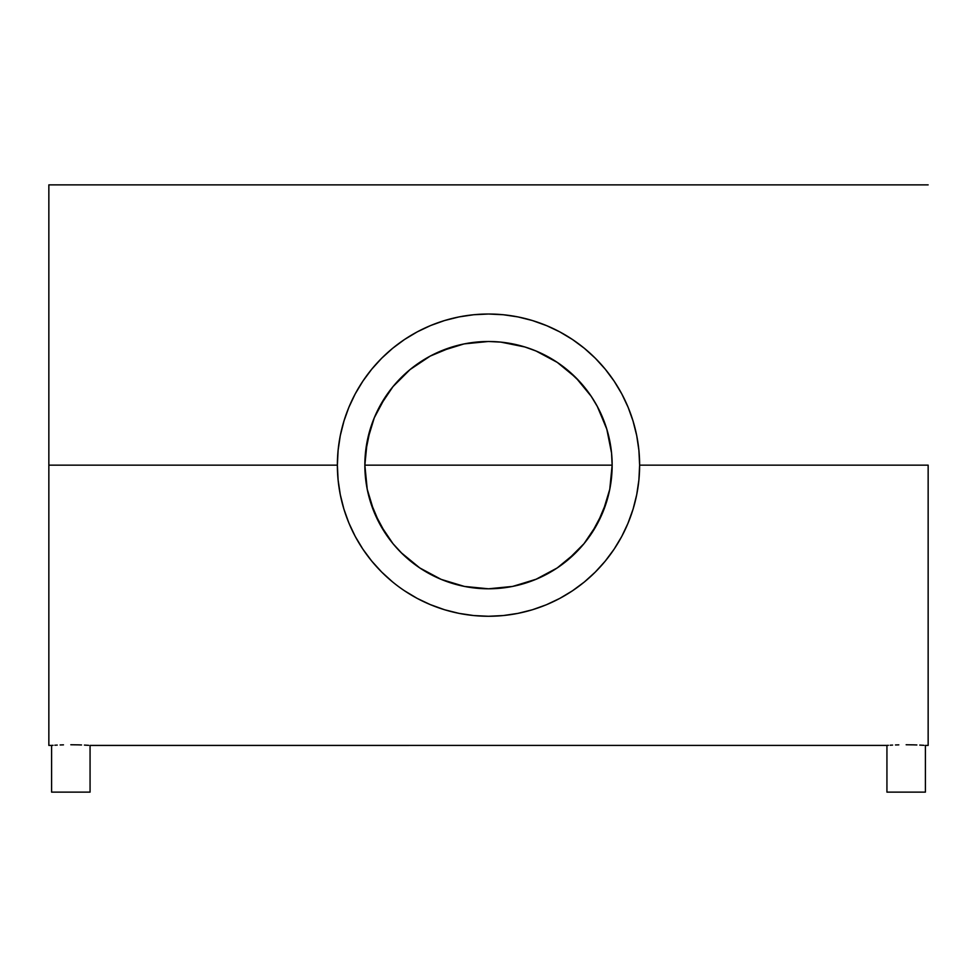 <?xml version="1.0" encoding="UTF-8"?>
<svg xmlns="http://www.w3.org/2000/svg" width="977" height="977" viewBox="0 0 977 977"><rect width="100%" height="100%" fill="white"/><g stroke="black" fill="none" stroke-linecap="round" stroke-linejoin="round"><path stroke-width="1.47" d="M48.85 745.414L48.85 184.873L48.85 465.15L337.37 465.15A151.13 151.13 0 0 1 488.5 314.02A151.13 151.13 0 0 1 639.63 465.15L928.15 465.15L928.15 745.414L928.15 465.15L639.63 465.15A151.13 151.13 0 0 1 488.5 616.267A151.13 151.13 0 0 1 337.37 465.15L48.85 465.15L48.85 745.414L51.598 745.414L51.598 792.127L90.067 792.127L90.067 745.414L90.067 792.127L51.598 792.127L51.598 745.414L53.063 745.329L51.598 745.427M54.834 745.219L57.24 745.085L54.834 745.219M60.147 744.962L63.468 744.853L60.147 744.962M70.82 744.755L78.184 744.853L70.82 744.755M81.518 744.962L78.184 744.853L81.518 744.962M90.067 745.427L886.933 745.414L886.933 792.127L925.402 792.127L925.402 745.414L925.402 792.127L886.933 792.127L886.933 745.414L888.398 745.329L886.933 745.427M890.169 745.219L892.575 745.085L890.169 745.219M895.482 744.962L898.803 744.853L895.482 744.962M906.155 744.755L913.519 744.853L906.155 744.755M916.853 744.962L913.519 744.853L916.853 744.962M925.402 745.427L928.15 745.414M402.255 553.751L392.913 543.591L385.683 533.845L374.264 512.461L367.23 489.269L364.848 465.15A123.652 123.652 0 0 1 488.5 341.498A123.652 123.652 0 0 1 612.152 465.15L364.848 465.15L612.152 465.15A123.652 123.652 0 0 1 488.5 588.789A123.652 123.652 0 0 1 364.848 465.15L367.23 441.018L374.264 417.826L385.683 396.442L392.913 386.697L410.059 369.562L392.962 386.636M393.035 386.55L379.76 406.273L374.545 417.155L370.344 428.683L365.471 452.73L366.949 442.434M610.075 442.569L611.529 452.73L609.685 440.554L606.632 428.622L597.216 406.224L590.975 395.941L579.898 381.86L567.026 369.624L557.44 362.491L536.483 351.183L525.064 347.018L500.969 342.121L488.537 341.498L476.104 342.109L463.928 343.953L440.554 351.17L429.709 356.361L409.961 369.636M410.059 369.562L430.21 356.092L452.327 346.896M452.607 346.811L464.185 343.904M464.38 343.867L488.5 341.486L500.615 342.084L524.393 346.811L535.823 350.902L557.195 362.333L575.929 377.708L591.317 396.442L597.545 406.859L606.827 429.245L611.553 453.023L612.152 465.15L609.77 489.269L602.736 512.461L591.317 533.845L584.087 543.591L567.026 560.664M633.108 509.066L636.723 494.631L638.897 479.951L639.63 465.15L638.897 450.336L636.723 435.657L632.913 420.574M627.771 523.843L633.12 509.017M621.763 536.434L628.126 522.976M618.05 542.968L621.372 537.142M605.227 561.128L614.154 549.111L621.787 536.385M429.978 604.482L444.633 609.77L459.019 613.373L473.686 615.547L488.5 616.267L503.314 615.547L517.981 613.373L532.367 609.77L546.338 604.775L559.748 598.425L572.522 590.767M404.454 590.743L417.252 598.425L430.662 604.775L444.633 609.77M344.099 420.562L340.277 435.657L338.103 450.336L337.37 465.15L338.103 479.951L340.277 494.631L343.88 509.017L348.874 522.976L355.213 536.385L362.846 549.111L371.761 561.128M355.628 537.142L360.159 544.946M348.874 522.976L349.216 523.794M343.88 509.017L344.099 509.725M611.651 454.097L612.152 464.881M607.474 431.443L609.721 440.774M603.933 420.806L606.754 429.001M599.219 410.096L602.601 417.497M587.824 391.496L591.146 396.198M594.199 400.985L597.216 406.224M581.01 383.106L583.794 386.342M575.013 376.804L575.807 377.586M557.44 362.491L559.003 363.554M547.254 356.349L550.21 357.985M536.483 351.183L541.136 353.259M525.064 347.018L531.036 349.033M513.145 343.977L521.107 345.87M500.969 342.121L510.849 343.525M488.83 341.498L499.662 341.999M466.005 343.55L476.3 342.097M455.722 345.919L463.928 343.953M446.074 348.997L451.997 347.006M436.243 353.076L440.554 351.17M426.876 357.936L429.709 356.361M417.338 364.018L419.426 362.577M408.887 370.539L409.888 369.697M393.096 386.477L395.172 384.034M385.805 396.271L389.2 391.459M379.76 406.273L383.472 399.874M374.399 417.497L377.855 409.937M370.259 428.988L373.116 420.696M367.267 440.81L369.575 431.297M364.848 464.783L365.349 454.073M338.091 479.915L337.908 477.863M340.314 494.838L339.886 492.579M343.977 509.347L343.074 506.294M349.021 523.318L347.409 519.3M355.42 536.764L353.027 532.123M371.846 561.225L367.108 555.156M381.751 572.119L374.386 564.23M391.679 581.181L383.314 573.658M401.901 588.997L404.539 590.804M413.393 596.288L404.38 590.706M424.177 601.905L417.008 598.303M435.864 606.815L430.332 604.629M448.675 610.93L444.254 609.648M461.449 613.837L458.738 613.312M474.932 615.669L473.527 615.534M489.123 616.267L488.5 616.279M518.128 613.336L516.479 613.666M532.575 609.697L529.51 610.601M546.583 604.665L540.843 606.925M559.943 598.315L551.736 602.406M572.559 590.743L563.558 596.312M584.051 582.231L574.415 589.485M594.028 573.328L584.857 581.571M602.418 564.45L595.274 572.095M609.563 555.608L605.142 561.238M623.912 532.245L621.58 536.764M629.53 519.459L627.955 523.379M634.049 505.817L632.998 509.42M637.248 491.883L636.65 495.009M84.425 745.085L88.602 745.329M919.76 745.085L923.937 745.329M638.909 450.373L639.092 452.4M636.686 435.449L637.077 437.513M633.035 420.977L633.914 423.981M627.979 406.957L629.554 410.89M621.592 393.548L623.863 397.944M621.396 393.194L616.157 384.242M605.178 369.086L609.99 375.241M595.298 358.217L602.467 365.887M585.394 349.168L593.918 356.849M574.5 340.875L584.197 348.166M563.876 334.158L572.571 339.556M552.872 328.406L559.968 331.985M540.696 323.314L546.668 325.659M528.508 319.406L532.697 320.615M516.039 316.548L518.176 316.963M502.117 314.631L503.485 314.753M473.698 314.741L474.358 314.679M487.938 314.02L488.647 314.02M458.811 316.963L460.814 316.572M444.376 320.603L447.93 319.564M430.368 325.646L436.67 323.179M416.996 331.997L424.641 328.174M404.368 339.593L413.051 334.195M392.51 348.41L401.938 341.266M382.276 357.643L391.02 349.656M374.02 366.485L381.543 358.364M366.937 375.339L371.773 369.159L362.846 381.177L355.213 393.902L348.874 407.311L343.88 421.27M360.794 384.327L363.017 380.92M353.356 397.505L355.359 393.621M347.543 410.633L349.009 406.969M343.037 424.152L343.977 420.953M339.959 437.269L340.314 435.473M366.9 487.596L365.459 477.435M365.337 476.104L364.848 465.406M369.514 498.771L367.279 489.514M373.067 509.481L370.259 501.335M377.757 520.155L374.386 512.766M382.63 529.033L379.613 523.733M389.249 538.889L385.854 534.089M396.161 547.376L393.059 543.762M419.695 567.881L418.254 566.904M429.99 574.073L426.766 572.29M440.859 579.251L435.998 577.089M452.302 583.379L445.988 581.254M464.16 586.371L455.648 584.356M488.512 588.789L466.09 586.75M510.959 586.737L500.737 588.191M499.638 588.288L488.781 588.789M521.242 584.38L512.84 586.371M530.938 581.278L524.698 583.379M540.855 577.163L536.117 579.251M550.21 572.302L547.059 574.049M559.845 566.135L557.403 567.82M568.248 559.638L567.124 560.578M583.977 543.725L582.109 545.935M591.207 534.004L587.678 538.986M597.411 523.696L593.552 530.377M602.614 512.778L599.157 520.326M606.766 501.25L603.908 509.542M609.733 489.489L607.389 499.125M611.541 477.435L610.051 487.841M612.152 465.504L611.663 476.165M349.18 406.591L348.874 407.311M363.139 380.737L355.53 393.316M547.022 325.805L532.367 320.517L517.981 316.914L503.314 314.741L488.5 314.02L473.686 314.741L459.019 316.914L444.633 320.517L430.662 325.512L417.252 331.862L404.441 339.544M572.534 339.532L559.748 331.862L546.338 325.512L532.367 320.517M633.12 421.27L628.126 407.311L621.787 393.902L614.154 381.177L605.227 369.159M628.126 407.311L627.784 406.505M584.038 543.639L597.24 524.002L606.656 501.58M513.096 586.322L536.471 579.117L557.305 567.893M535.86 579.361L536.471 579.117M419.731 567.906L440.554 579.117L452.559 583.452M451.985 583.281L463.892 586.322M401.217 552.726L410.01 560.688M370.368 501.69L379.809 524.087L392.986 543.676M605.325 369.269L595.359 358.278L584.38 348.313L572.461 339.483M404.539 339.483L392.62 348.313L381.641 358.278L371.675 369.269M371.675 561.018L381.641 572.009L392.62 581.974M572.461 590.804L584.38 581.974L595.359 572.009L605.325 561.018M476.385 342.084L488.5 341.486M575.929 552.579L557.195 567.955L535.823 579.385L512.62 586.42L488.5 588.801L464.38 586.42L441.177 579.385L419.805 567.955L401.071 552.579M48.85 184.873L928.15 184.873"/></g></svg>
